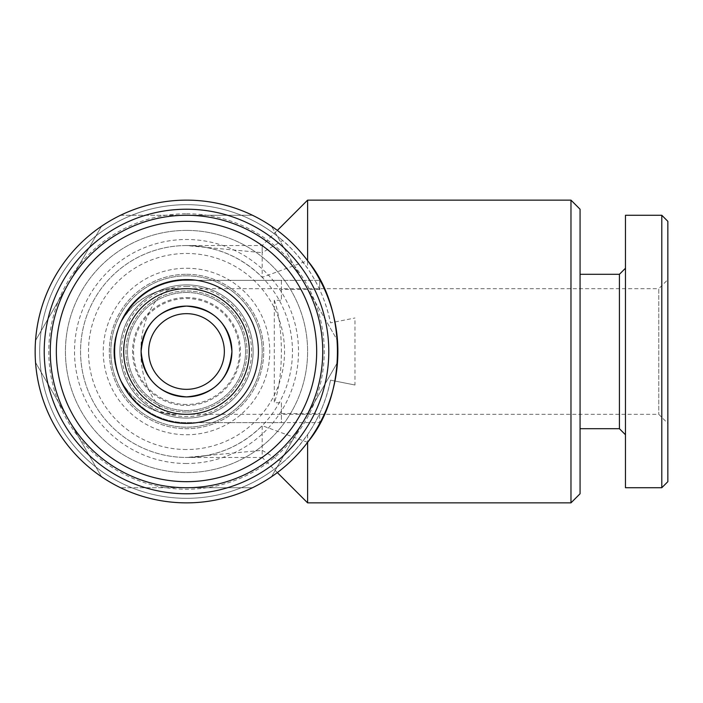 <?xml version="1.0" encoding="UTF-8"?>
<svg xmlns="http://www.w3.org/2000/svg" width="703" height="703" viewBox="0 0 703 703"><rect width="100%" height="100%" fill="white"/><g stroke="black" fill="none" stroke-linecap="round" stroke-linejoin="round"><path stroke-width="0.53" stroke-dasharray="3.52 2.64" d="M277.334 472.592L262.193 457.451L262.193 425.649C241.217 446.361 215.988 456.968 186.515 457.451A105.951 105.951 0 0 1 80.555 351.5A105.951 105.951 0 0 1 186.515 245.549A105.951 105.951 0 0 1 292.466 351.5A105.951 105.951 0 0 1 186.515 457.451L262.193 450.324L262.193 457.451L186.515 457.451A105.951 105.951 0 0 1 80.555 351.5A105.951 105.951 0 0 1 262.193 277.351L307.606 260.681A151.365 151.365 0 0 0 35.15 351.5A151.365 151.365 0 0 0 307.606 442.319L262.193 425.649A105.951 105.951 0 0 1 80.555 351.5A105.951 105.951 0 0 1 186.515 245.549C215.988 246.032 241.217 256.639 262.193 277.351L262.193 245.549L262.193 252.676L186.515 245.549A105.951 105.951 0 0 1 206.19 247.386M186.515 412.046A60.546 60.546 0 0 1 125.969 351.5A60.546 60.546 0 0 1 186.515 290.954A60.546 60.546 0 0 1 247.061 351.5A60.546 60.546 0 0 1 186.515 412.046A60.546 60.546 0 0 1 125.969 351.5A60.546 60.546 0 0 1 186.515 290.954A60.546 60.546 0 0 1 247.061 351.5A60.546 60.546 0 0 1 186.515 412.046M119.914 351.5A66.6 66.6 0 0 0 186.515 418.1A66.6 66.6 0 0 0 253.115 351.5A66.6 66.6 0 0 1 186.515 418.1A66.6 66.6 0 0 1 119.914 351.5A66.6 66.6 0 0 1 186.515 284.9A66.6 66.6 0 0 1 253.115 351.5A66.6 66.6 0 0 0 186.515 284.9A66.6 66.6 0 0 0 119.914 351.5M281.402 402.749L281.402 422.644L186.515 422.644L319.716 422.644L319.716 413.549L319.716 422.644L281.402 422.644L281.402 402.749L274.302 402.749L274.302 300.251L281.402 300.251L281.402 288.687L658.773 288.687L658.773 414.313L658.773 288.687L667.85 279.601L667.85 423.399L667.85 279.601M319.716 289.451L319.716 280.356L319.716 289.451L281.402 289.451L281.402 280.356L319.716 280.356L186.515 280.356L281.402 280.356L281.402 288.687L176.673 288.687A62.813 62.813 0 0 0 124.923 387.098A71.144 71.144 0 0 0 186.515 422.644A71.144 71.144 0 0 1 124.923 387.098A62.813 62.813 0 0 0 176.673 414.313L658.773 414.313L667.85 423.399M667.85 221.331L667.85 481.669M661.795 215.276L661.795 487.724M625.468 215.276L625.468 487.724M619.413 274.302L619.413 428.698M625.468 268.247L625.468 434.753L625.468 268.247M580.063 428.698L580.063 274.302L580.063 428.698M186.515 297.536A53.964 53.964 0 0 1 240.479 351.5A53.964 53.964 0 0 1 186.515 405.464A53.964 53.964 0 0 1 132.542 351.5A53.964 53.964 0 0 1 186.515 297.536M186.515 230.408A121.092 121.092 0 0 1 307.606 351.5A121.092 121.092 0 0 1 186.515 472.592A121.092 121.092 0 0 1 65.423 351.5A121.092 121.092 0 0 1 186.515 230.408A121.092 121.092 0 0 1 307.606 351.5A121.092 121.092 0 0 1 186.515 472.592A121.092 121.092 0 0 1 65.423 351.5A121.092 121.092 0 0 1 186.515 230.408M252.491 215.276L186.515 215.276A136.224 136.224 0 0 1 322.739 351.5A136.224 136.224 0 0 1 186.515 487.724L252.491 487.724L186.515 487.724A136.224 136.224 0 0 1 50.282 351.5A136.224 136.224 0 0 1 304.487 283.388A136.224 136.224 0 0 1 186.515 487.724A136.224 136.224 0 0 1 68.534 283.388A136.224 136.224 0 0 1 186.515 215.276L252.491 215.276A151.365 151.365 0 0 1 271.499 226.252L337.475 340.524L271.499 226.252A151.365 151.365 0 0 0 252.491 215.276M337.475 340.524A151.365 151.365 0 0 1 337.475 362.476L271.499 476.748L337.475 362.476A151.365 151.365 0 0 0 337.475 340.524M271.499 476.748A151.365 151.365 0 0 1 252.491 487.724A151.365 151.365 0 0 0 271.499 476.748M186.515 463.505A112.005 112.005 0 0 1 74.5 351.5A112.005 112.005 0 0 1 186.515 239.495A112.005 112.005 0 0 1 298.52 351.5A112.005 112.005 0 0 1 186.515 463.505M186.515 449.525A98.025 98.025 0 0 1 88.49 351.5A98.025 98.025 0 0 1 186.515 253.475A98.025 98.025 0 0 1 284.539 351.5A98.025 98.025 0 0 1 186.515 449.525M186.515 292.466A59.034 59.034 0 0 1 245.549 351.5A59.034 59.034 0 0 1 186.515 410.534A59.034 59.034 0 0 1 127.48 351.5A59.034 59.034 0 0 1 186.515 292.466A59.034 59.034 0 0 1 245.549 351.5A59.034 59.034 0 0 1 186.515 410.534A59.034 59.034 0 0 1 127.48 351.5A59.034 59.034 0 0 1 186.515 292.466M186.515 286.411A65.089 65.089 0 0 1 251.604 351.5A65.089 65.089 0 0 1 186.515 416.589A65.089 65.089 0 0 1 121.426 351.5A65.089 65.089 0 0 1 186.515 286.411M186.515 275.822A75.678 75.678 0 0 1 262.193 351.5A75.678 75.678 0 0 1 186.515 427.178A75.678 75.678 0 0 1 110.828 351.5A75.678 75.678 0 0 1 186.515 275.822A75.678 75.678 0 0 1 262.193 351.5A75.678 75.678 0 0 1 186.515 427.178A75.678 75.678 0 0 1 110.828 351.5A75.678 75.678 0 0 1 186.515 275.822M186.515 389.339A37.839 37.839 0 0 1 148.676 351.5A37.839 37.839 0 0 1 186.515 313.661A37.839 37.839 0 0 1 224.354 351.5A37.839 37.839 0 0 1 186.515 389.339M186.515 404.48A52.98 52.98 0 0 1 133.535 351.5A52.98 52.98 0 0 1 186.515 298.52A52.98 52.98 0 0 1 239.495 351.5A52.98 52.98 0 0 1 186.515 404.48M186.515 245.549L262.193 245.549L277.334 230.408M307.606 200.135L307.606 268.467C298.037 255.409 289.724 246.094 282.65 240.531L262.193 252.676M186.515 213.756A137.744 137.744 0 0 1 324.259 351.5A137.744 137.744 0 0 1 186.515 489.244A137.744 137.744 0 0 1 48.771 351.5A137.744 137.744 0 0 1 186.515 213.756M262.193 450.324L282.65 462.469C289.618 457.02 297.931 447.714 307.606 434.533C318.485 418.988 326.122 400.859 330.515 380.147A146.822 146.822 0 0 1 39.693 351.5A146.822 146.822 0 0 1 330.515 322.853L354.98 317.993L330.515 322.853C326.104 302.105 318.468 283.977 307.606 268.467M354.98 385.007L330.515 380.147L354.98 385.007L354.98 317.993M206.19 455.614A105.951 105.951 0 0 1 186.515 457.451M282.65 462.469A146.822 146.822 0 0 1 39.693 351.5A146.822 146.822 0 0 1 282.65 240.531M274.302 300.251C278.88 313.081 281.244 330.155 281.402 351.5C281.244 372.845 278.88 389.919 274.302 402.749M141.101 351.5C139.51 320.419 159.08 285.875 176.673 288.687C158.298 286.156 114.712 305.005 113.86 351.5C114.712 397.995 158.298 416.844 176.673 414.313C159.08 417.125 139.51 382.581 141.101 351.5M186.515 274.302A77.198 77.198 0 0 1 263.713 351.5A77.198 77.198 0 0 1 186.515 428.698A77.198 77.198 0 0 1 109.317 351.5A77.198 77.198 0 0 1 186.515 274.302A77.198 77.198 0 0 1 263.713 351.5A77.198 77.198 0 0 1 186.515 428.698A77.198 77.198 0 0 1 109.317 351.5A77.198 77.198 0 0 1 186.515 274.302M186.515 268.247A83.253 83.253 0 0 1 269.767 351.5A83.253 83.253 0 0 1 186.515 434.753A83.253 83.253 0 0 1 103.262 351.5A83.253 83.253 0 0 1 186.515 268.247M249.328 351.5A62.813 62.813 0 0 0 186.515 288.687A62.813 62.813 0 0 0 123.702 351.5A62.813 62.813 0 0 0 186.515 414.313A62.813 62.813 0 0 0 249.328 351.5M580.063 209.222L580.063 493.778M186.515 280.356A71.144 71.144 0 0 0 124.923 315.902A71.144 71.144 0 0 1 186.515 280.356M570.977 200.135L570.977 502.865M307.606 434.533L307.606 502.865M281.402 289.451L281.402 300.251M281.402 413.549L319.716 413.549M186.515 487.724L120.538 487.724L186.515 487.724M120.538 215.276L186.515 215.276L120.538 215.276A151.365 151.365 0 0 0 101.522 226.252L35.545 340.524L101.522 226.252A151.365 151.365 0 0 1 120.538 215.276M101.522 476.748L35.545 362.476L101.522 476.748A151.365 151.365 0 0 0 120.538 487.724A151.365 151.365 0 0 1 101.522 476.748M35.545 362.476A151.365 151.365 0 0 1 35.545 340.524A151.365 151.365 0 0 0 35.545 362.476"/><path stroke-width="1.05" d="M667.85 481.669L661.795 487.724L625.468 487.724L625.468 215.276L661.795 215.276L667.85 221.331L667.85 481.669M625.468 434.753L619.413 428.698L619.413 274.302L625.468 268.247M619.413 428.698L580.063 428.698M619.413 274.302L580.063 274.302M186.515 389.339A37.839 37.839 0 0 1 148.676 351.5A37.839 37.839 0 0 1 186.515 313.661A37.839 37.839 0 0 1 224.354 351.5A37.839 37.839 0 0 1 186.515 389.339M186.515 396.905C158.966 394.497 143.834 379.365 141.101 351.5C143.825 323.661 158.957 308.52 186.515 306.095A45.405 45.405 0 0 0 141.101 351.5A45.405 45.405 0 0 0 186.515 396.905A45.405 45.405 0 0 0 231.92 351.5A45.405 45.405 0 0 0 186.515 306.095C214.099 308.547 229.24 323.688 231.92 351.5C229.24 379.321 214.107 394.462 186.515 396.905M570.977 200.135L570.977 502.865L580.063 493.778L580.063 209.222L570.977 200.135L307.606 200.135L277.334 230.408M570.977 502.865L307.606 502.865L307.606 442.319C347.352 394.752 347.352 308.248 307.606 260.681L307.606 200.135M186.515 209.222A142.278 142.278 0 0 1 328.793 351.5A142.278 142.278 0 0 1 186.515 493.778A142.278 142.278 0 0 1 44.227 351.5A142.278 142.278 0 0 1 186.515 209.222M186.515 200.135A151.365 151.365 0 0 1 337.879 351.5A151.365 151.365 0 0 1 186.515 502.865A151.365 151.365 0 0 1 35.15 351.5A151.365 151.365 0 0 1 186.515 200.135M186.515 414.313A62.813 62.813 0 0 1 123.702 351.5A62.813 62.813 0 0 1 186.515 288.687A62.813 62.813 0 0 1 249.328 351.5A62.813 62.813 0 0 1 186.515 414.313M186.515 423.399A71.899 71.899 0 0 1 114.615 351.5A71.899 71.899 0 0 1 186.515 279.601A71.899 71.899 0 0 1 258.414 351.5A71.899 71.899 0 0 1 186.515 423.399M186.515 221.331A130.169 130.169 0 0 1 316.684 351.5A130.169 130.169 0 0 1 186.515 481.669A130.169 130.169 0 0 1 56.337 351.5A130.169 130.169 0 0 1 186.515 221.331M186.515 215.276A136.224 136.224 0 0 1 322.739 351.5A136.224 136.224 0 0 1 186.515 487.724A136.224 136.224 0 0 1 50.282 351.5A136.224 136.224 0 0 1 186.515 215.276M661.795 487.724L661.795 215.276M277.334 472.592L307.606 502.865"/></g></svg>
